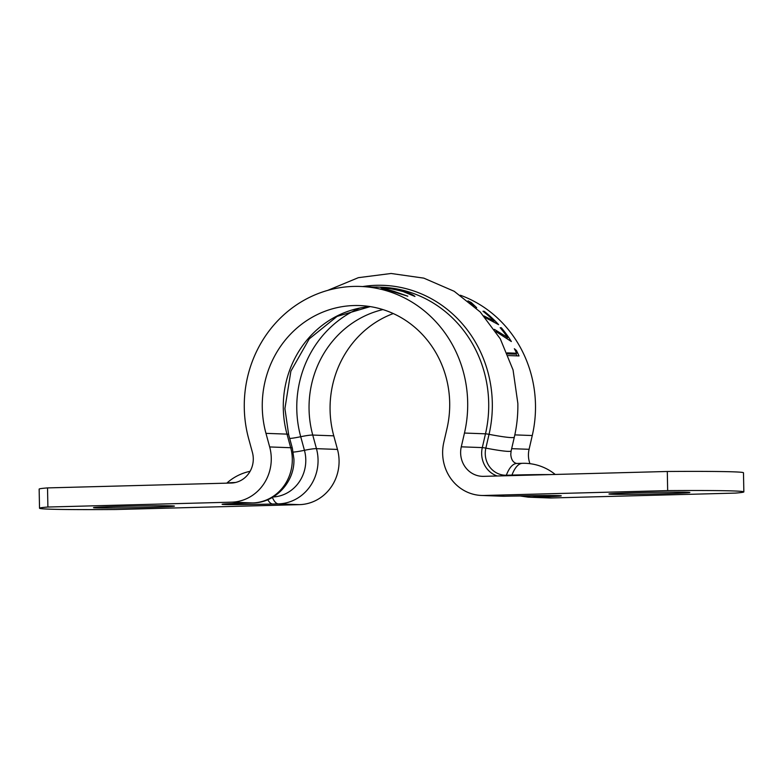 <?xml version="1.0" encoding="UTF-8"?>
<svg xmlns="http://www.w3.org/2000/svg" width="783" height="783" viewBox="0 0 783 783"><rect width="100%" height="100%" fill="white"/><g stroke="black" fill="none" stroke-linecap="round" stroke-linejoin="round"><path stroke-width="1.17" d="M663.172 493.74A40.462 0.812 -1.1 0 1 608.949 494.014A40.462 0.812 -1.1 0 1 635.639 492.732A40.462 0.812 -1.1 0 1 689.862 492.458A40.462 0.812 -1.1 0 1 663.172 493.74M147.723 507.394A40.462 0.812 -1.1 0 1 93.5 507.668A40.462 0.812 -1.1 0 1 120.2 506.386A40.462 0.812 -1.1 0 1 174.413 506.112A40.462 0.812 -1.1 0 1 147.723 507.394M374.059 287.048L378.483 287.126A118.801 111.705 92.1 0 1 378.894 287.146L371.729 287.038A118.801 111.705 92.1 0 0 368.92 286.813L360.327 286.451A118.801 111.705 -87.9 0 0 244.286 408.129A118.801 111.705 -87.9 0 0 248.681 438.764L252.4 452.359A23.921 22.492 92.1 0 1 231.249 483.033L47.528 487.907A160.065 3.23 178.9 0 0 39.15 489.101L39.522 508.226A160.065 3.23 178.9 0 0 115.698 509.518L299.419 504.644A43.055 40.481 -87.9 0 0 337.483 449.432L333.773 435.837A99.666 93.715 92.1 0 1 330.083 410.135A99.666 93.715 92.1 0 1 393.281 313.562M384.913 288.222C382.809 288.066 385.774 289.093 393.81 291.286L407.816 296.189L382.104 288.281C380.616 287.88 380.655 287.723 382.221 287.801C386.91 287.792 394.338 289.084 404.517 291.677C409.92 293.419 413.404 295.015 414.961 296.454L403.186 291.579C394.867 289.407 388.779 288.291 384.913 288.222L383.934 288.78M382.104 288.281C380.616 287.88 380.655 287.723 382.221 287.801L382.153 288.291M39.522 508.226A160.065 3.23 178.9 0 1 47.89 507.032L231.621 502.167A43.055 40.481 -87.9 0 0 269.675 446.946L265.966 433.351A99.666 93.715 92.1 0 1 262.276 407.649A99.666 93.715 92.1 0 1 359.632 305.566A99.666 93.715 92.1 0 1 449.687 402.687A99.666 93.715 92.1 0 1 446.985 428.555L443.804 442.336A43.055 40.481 -87.9 0 0 442.64 453.514A43.055 40.481 -87.9 0 0 481.545 495.463A43.055 40.481 -87.9 0 0 483.943 495.482L667.664 490.608L667.302 471.483L483.581 476.348A23.921 22.492 92.1 0 1 482.24 476.338A23.921 22.492 92.1 0 1 460.629 453.034A23.921 22.492 92.1 0 1 461.275 446.829L464.466 433.048A118.801 111.705 -87.9 0 0 467.676 402.208A118.801 111.705 -87.9 0 0 360.327 286.451M529.954 463.673A23.921 22.492 92.1 0 1 528.437 455.52A23.921 22.492 92.1 0 1 529.083 449.305L532.264 435.534A118.801 111.705 -87.9 0 0 535.484 404.694A118.801 111.705 -87.9 0 0 460.355 295.23M505.358 496.236A27.111 9.21 -91.5 0 1 505.162 496.246L510.78 496.099A27.111 9.21 -91.5 0 1 510.585 496.099A37.878 0.763 -1.1 0 1 559.072 495.629A37.878 0.763 -1.1 0 1 536.355 497.039L530.727 497.195A43.055 40.481 92.1 0 1 528.329 497.176L549.343 497.949A43.055 40.481 -87.9 0 0 551.751 497.959L735.472 493.094A160.065 3.23 -1.1 0 0 743.85 491.9L743.478 472.766A160.065 3.23 -1.1 0 0 667.302 471.483M468.019 300.887L471.258 302.532L476.681 307.699L476.221 308.013M483.923 315.94L494.083 321.069A118.801 111.705 92.1 0 0 482.984 311.243L484.148 311.291A118.801 111.705 92.1 0 1 498.605 324.651L485.431 317.673M494.396 329.359L507.629 337.542A118.801 111.705 92.1 0 0 500.171 327.715L501.326 327.764A118.801 111.705 92.1 0 1 511.358 341.525L495.835 331.512M507.188 352.879L516.633 353.231A118.801 111.705 92.1 0 0 514.362 348.729L516.408 350.481A118.801 111.705 92.1 0 1 519.021 355.942L508.275 355.551M667.664 490.608A160.065 3.23 -1.1 0 1 743.85 491.9M47.89 507.032L47.528 487.907M250.09 471.317A49.838 49.838 0 0 0 226.855 483.091L226.855 483.091A32.651 0.656 -1.1 0 1 235.497 482.494M511.739 475.604A7.977 2.711 88.5 0 0 511.955 475.085A32.651 0.656 -1.1 0 1 549.597 474.596M507.599 353.867L514.96 354.141L516.633 353.231M516.408 350.481L515.527 350.99M515.86 353.642A116.814 109.835 92.1 0 1 516.907 355.864M500.709 328.361L501.326 327.764M506.846 338.139A116.814 109.835 92.1 0 1 507.267 338.755M506.611 338.325L507.629 337.542M494.083 321.069L493.427 321.803M484.148 311.291L483.757 311.849M471.258 302.532L471.004 303.031M474.058 306.016L469.78 302.316M382.907 309.588A99.666 93.715 -87.9 0 0 309.06 409.372A99.666 93.715 -87.9 0 0 312.75 435.064L316.459 448.659A27.111 2.917 164.7 0 0 304.44 450.313A36.429 34.256 92.1 0 1 305.781 459.709A36.429 34.256 92.1 0 1 273.13 496.99M359.436 308.228A106.292 99.95 -87.9 0 0 296.786 409.313A106.292 99.95 -87.9 0 0 300.721 436.718L304.44 450.313A30.694 3.298 -15.3 0 1 293.234 452.104M506.112 475.751A7.977 2.711 88.5 0 0 506.337 475.232A21.973 20.661 92.1 0 1 485.254 453.817A21.973 20.661 92.1 0 1 485.851 448.121A49.838 3.406 13 0 0 508.089 451.38A49.838 3.406 13 0 0 511.133 450.92L514.323 437.139A49.838 3.406 13 0 1 489.042 434.34A120.748 113.545 -87.9 0 0 492.311 403A120.748 113.545 -87.9 0 0 362.823 286.539M555.216 474.449A49.838 49.838 0 0 0 522.467 463.311A49.838 16.932 -91.5 0 0 511.955 475.085L506.337 475.232A49.838 16.932 -91.5 0 1 516.849 463.458L516.663 463.458C515.703 463.262 511.23 462.215 510.79 454.209L511.133 450.92M231.621 502.167L252.635 502.931A27.111 9.21 -91.5 0 0 252.84 502.931C275.528 502.882 294.946 481.662 293.909 458.975L292.362 448.248A27.111 2.917 164.7 0 0 290.699 447.719A43.055 40.481 92.1 0 1 292.294 458.818A43.055 40.481 92.1 0 1 252.635 502.931L247.017 503.087A37.878 0.763 -1.1 0 0 224.29 504.497A37.878 0.763 -1.1 0 0 272.778 504.027A27.111 9.21 -91.5 0 1 267.796 499.701M337.483 449.432L316.459 448.659A43.055 40.481 92.1 0 1 318.055 459.768A43.055 40.481 92.1 0 1 278.405 503.88L272.778 504.027M497.185 475.986A23.921 22.492 92.1 0 1 481.653 453.807A23.921 22.492 92.1 0 1 482.299 447.592L485.48 433.821A118.801 111.705 -87.9 0 0 488.7 402.981A118.801 111.705 -87.9 0 0 381.35 287.214L376.026 287.018M370.114 306.584A99.666 93.715 -87.9 0 0 283.299 408.423A99.666 93.715 -87.9 0 0 286.989 434.125L290.699 447.719L269.675 446.946M333.773 435.837L312.75 435.064A27.111 2.917 164.7 0 0 300.721 436.718A30.694 3.298 -15.3 0 1 289.7 438.5M461.275 446.829L482.299 447.592A7.977 0.548 -167 0 1 485.851 448.121L489.042 434.34A7.977 0.548 -167 0 0 485.48 433.821L464.466 433.048M510.585 496.099L504.966 496.246A43.055 40.481 92.1 0 1 502.559 496.236L505.162 496.246A27.111 9.21 -91.5 0 1 504.966 496.246L483.943 495.482M551.751 497.959L530.727 497.195A27.111 9.21 -91.5 0 1 527.83 495.737M511.651 448.669L529.083 449.305M265.966 433.351L286.989 434.125A27.111 2.917 164.7 0 1 288.653 434.653L292.362 448.248M514.822 434.888L532.264 435.534M272.396 497.42A27.111 9.21 -91.5 0 0 278.405 503.88L299.419 504.644M536.355 497.039A27.111 9.21 -91.5 0 1 533.517 495.649M327.734 290.376L358.35 277.671L391.118 273.482L423.828 278.141L454.209 291.296L480.253 311.996L500.278 338.814L513.061 369.948L517.847 403.382C518.052 414.784 516.878 426.04 514.323 437.139M370.212 306.603L337.062 316.41L309.236 338.892L290.885 371.152L284.914 408.579L288.653 434.653M519.511 495.893L528.329 497.176M481.545 495.463L502.559 496.236M252.84 502.931L225.984 503.87M522.467 463.311L516.849 463.458M510.78 496.099L557.369 495.58"/></g></svg>
